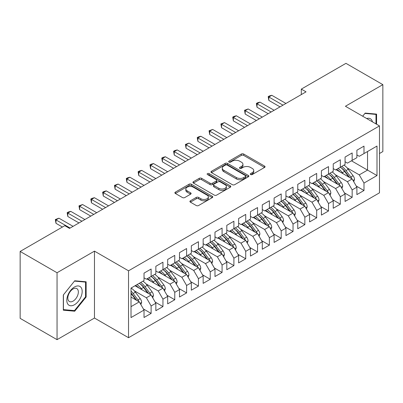 <?xml version="1.0" encoding="UTF-8"?>
<svg xmlns="http://www.w3.org/2000/svg" width="403" height="403" viewBox="0 0 403 403"><rect width="100%" height="100%" fill="white"/><g stroke="black" fill="none" stroke-linecap="round" stroke-linejoin="round"><path stroke-width="0.6" d="M250.611 174.549A1.149 0.665 0 0 0 252.238 174.549L264.57 167.431A1.642 0.947 0 0 0 265.048 166.761A1.642 0.947 0 0 0 264.57 166.091L243.674 154.027A1.642 0.947 0 0 0 241.352 154.027L229.02 161.145A1.149 0.665 0 0 0 228.682 161.618A1.149 0.665 0 0 0 229.02 162.087A1.149 0.665 0 0 0 230.647 162.087L232.239 161.165A5.254 3.033 0 0 1 239.669 161.165L241.412 162.167A5.254 3.033 0 0 1 242.949 164.313A5.254 3.033 0 0 1 241.412 166.459L239.815 167.381A1.149 0.665 0 0 0 239.478 167.85A1.149 0.665 0 0 0 239.815 168.318A1.149 0.665 0 0 0 241.442 168.318L243.034 167.396A5.254 3.033 0 0 1 250.465 167.396L252.207 168.404A5.254 3.033 0 0 1 253.744 170.545A5.254 3.033 0 0 1 252.207 172.691L250.611 173.612A1.149 0.665 0 0 0 250.273 174.081A1.149 0.665 0 0 0 250.611 174.549L250.611 173.612M190.392 200.805A1.642 0.947 0 0 0 189.914 201.475A1.642 0.947 0 0 0 190.392 202.145L196.256 205.53A1.642 0.947 0 0 0 198.578 205.53L212.275 197.621A1.642 0.947 0 0 0 212.759 196.951A1.642 0.947 0 0 0 212.275 196.281L191.38 184.216A1.642 0.947 0 0 0 189.057 184.216L175.36 192.125A1.642 0.947 0 0 0 174.882 192.795A1.642 0.947 0 0 0 175.36 193.465L182.443 197.556A1.642 0.947 0 0 0 184.765 197.556L190.629 194.17A1.642 0.947 0 0 0 191.108 193.5A1.642 0.947 0 0 0 190.629 192.83L187.118 190.8A4.393 2.534 0 0 1 185.828 189.007A4.393 2.534 0 0 1 188.539 186.665A4.393 2.534 0 0 1 193.324 187.219L207.082 195.158A4.393 2.534 0 0 1 208.366 196.951A4.393 2.534 0 0 1 205.656 199.294A4.393 2.534 0 0 1 200.87 198.744L198.578 197.42A1.642 0.947 0 0 0 196.256 197.42L190.392 200.805L190.392 202.145M57.045 272.745L57.045 339.658L94.473 318.048L94.473 251.134L57.045 272.745L20.15 251.442L64.792 225.67L69.523 228.4L306.043 91.849L301.308 89.118L301.308 94.579M94.473 251.134L128.532 270.801L379.48 125.917L379.48 192.83L128.532 337.709L128.532 270.801M379.48 153.503L382.85 151.558L382.85 84.645L345.421 106.256L379.48 125.917M382.85 84.645L345.955 63.342L301.308 89.118M232.36 184.685A1.642 0.947 0 0 0 234.677 184.685L248.374 176.781A1.642 0.947 0 0 0 248.858 176.106A1.642 0.947 0 0 0 248.374 175.436L227.483 163.376A1.642 0.947 0 0 0 225.161 163.376L211.464 171.285A1.642 0.947 0 0 0 210.981 171.955A1.642 0.947 0 0 0 211.464 172.625L232.36 184.685M207.918 174.796A1.149 0.665 0 0 1 209.081 174.962L209.081 173.597L230.325 185.859A1.642 0.947 0 0 1 230.808 186.529A1.642 0.947 0 0 1 230.325 187.199L216.628 195.107A1.642 0.947 0 0 1 214.305 195.107L193.415 183.043L193.415 181.703A1.642 0.947 0 0 0 192.931 182.373A1.642 0.947 0 0 0 193.415 183.043M193.415 181.703L199.273 178.322A1.642 0.947 0 0 1 201.596 178.322L210.069 183.214A1.642 0.947 0 0 0 212.391 183.214L216.28 180.967A1.642 0.947 0 0 0 216.764 180.297A1.642 0.947 0 0 0 216.28 179.627L207.459 174.534A1.149 0.665 0 0 1 207.122 174.066A1.149 0.665 0 0 1 207.832 173.451A1.149 0.665 0 0 1 209.081 173.597M351.451 160.807L367.536 170.091L367.536 151.523L376.996 146.057L363.99 153.568L363.99 146.128L356.892 150.223L356.892 157.669L352.162 160.399L352.162 152.954L345.069 157.054L345.069 164.495L340.334 167.225L340.334 159.784L333.241 163.88L333.241 171.32L328.51 174.051L328.51 166.61L321.413 170.706L321.413 178.151L316.682 180.882L316.682 173.436L309.59 177.537L309.59 184.977L304.859 187.707L304.859 180.267L297.762 184.362L297.762 191.803L293.031 194.533L293.031 187.093L285.939 191.188L285.939 198.634L281.208 201.364L281.208 193.919L274.111 198.019L274.111 205.459L269.38 208.19L269.38 200.749L262.288 204.845L262.288 212.285L257.552 215.021L257.552 207.575L250.459 211.671L250.459 219.116L245.729 221.846L245.729 214.406L238.631 218.502L238.631 225.942L233.901 228.672L233.901 221.232L226.808 225.327L226.808 232.768L222.078 235.503L222.078 228.058L214.98 232.153L214.98 239.599L210.25 242.329L210.25 234.889L203.157 238.984L203.157 246.424L198.427 249.155L198.427 241.714L191.329 245.81L191.329 253.255L186.599 255.986L186.599 248.54L179.506 252.641L179.506 260.081L174.771 262.811L174.771 255.371L167.678 259.467L167.678 266.907L162.948 269.637L162.948 262.197L155.85 266.292L155.85 273.738L151.12 276.468L151.12 269.023L144.027 273.123L144.027 280.564L131.015 288.074L131.015 317.569L144.027 310.058L139.297 301.867L131.015 297.087M376.996 146.057L376.996 175.557L363.99 183.068L359.259 174.872L347.074 167.839M356.242 186.035L363.99 190.508L363.99 183.068M363.99 190.508L356.892 194.604L356.892 187.163L352.162 189.894L347.431 181.698L335.251 174.665M344.414 192.866L352.162 197.334L352.162 189.894M352.162 197.334L345.069 201.435L345.069 193.989L340.334 196.719L335.603 188.528L323.423 181.496M332.591 199.692L340.334 204.165L340.334 196.719M340.334 204.165L333.241 208.26L333.241 200.82L328.51 203.55L323.78 195.354L311.595 188.322M320.763 206.517L328.51 210.991L328.51 203.55M328.51 210.991L321.413 215.086L321.413 207.646L316.682 210.376L311.952 202.185L299.772 195.148M308.94 213.348L316.682 217.816L316.682 210.376M316.682 217.816L309.59 221.917L309.59 214.472L304.859 217.202L300.129 209.011L287.944 201.979M297.112 220.174L304.859 224.647L304.859 217.202M304.859 224.647L297.762 228.743L297.762 221.302L293.031 224.033L288.301 215.837L276.12 208.804M285.289 227L293.031 231.473L293.031 224.033M293.031 231.473L285.939 235.569L285.939 228.128L281.208 230.859L276.478 222.668L264.292 215.63M273.461 233.831L281.208 238.299L281.208 230.859M281.208 238.299L274.111 242.399L274.111 234.954L269.38 237.684L264.65 229.493L252.469 222.461M261.633 240.656L269.38 245.13L269.38 237.684M269.38 245.13L262.288 249.225L262.288 241.785L257.552 244.515L252.822 236.319L240.641 229.287M249.81 247.482L257.552 251.956L257.552 244.515M257.552 251.956L250.459 256.051L250.459 248.611L245.729 251.341L240.999 243.15L228.813 236.113M237.982 254.313L245.729 258.786L245.729 251.341M245.729 258.786L238.631 262.882L238.631 255.437L233.901 258.172L229.171 249.976L216.99 242.944M226.159 261.139L233.901 265.612L233.901 258.172M233.901 265.612L226.808 269.708L226.808 262.267L222.078 264.998L217.348 256.802L205.162 249.769M214.331 267.965L222.078 272.438L222.078 264.998M222.078 272.438L214.98 276.534L214.98 269.093L210.25 271.824L205.52 263.633L193.339 256.6M202.508 274.796L210.25 279.269L210.25 271.824M210.25 279.269L203.157 283.364L203.157 275.919L198.427 278.654L193.697 270.458L181.511 263.426M190.679 281.621L198.427 286.095L198.427 278.654M198.427 286.095L191.329 290.19L191.329 282.75L186.599 285.48L181.869 277.284L169.688 270.252M178.851 288.452L186.599 292.921L186.599 285.48M186.599 292.921L179.506 297.021L179.506 289.576L174.771 292.306L170.041 284.115L157.86 277.083M167.028 295.278L174.771 299.751L174.771 292.306M174.771 299.751L167.678 303.847L167.678 296.406L162.948 299.137L158.218 290.941L146.032 283.908M155.2 302.104L162.948 306.577L162.948 299.137M162.948 306.577L155.85 310.673L155.85 303.232L151.12 305.963L146.39 297.772L134.209 290.734M143.377 308.935L151.12 313.403L151.12 305.963M151.12 313.403L144.027 317.504L144.027 310.058M144.027 277.833L146.39 279.198L151.12 276.468M131.015 306.648L139.297 301.867M155.85 271.007L158.218 272.373L162.948 269.637M146.39 297.772L151.12 295.036L135.04 285.752M155.85 303.232L151.12 295.036M167.678 264.177L170.041 265.542L174.771 262.811M158.218 290.941L162.948 288.21L146.863 278.926M167.678 296.406L162.948 288.21M179.506 257.351L181.869 258.716L186.599 255.986M170.041 284.115L174.771 281.385L158.691 272.096M179.506 289.576L174.771 281.385M191.329 250.52L193.697 251.89L198.427 249.155M181.869 277.284L186.599 274.554L170.514 265.27M191.329 282.75L186.599 274.554M203.157 243.694L205.52 245.059L210.25 242.329M193.697 270.458L198.427 267.728L182.342 258.444M203.157 275.919L198.427 267.728M214.98 236.868L217.348 238.233L222.078 235.503M205.52 263.633L210.25 260.902L194.165 251.613M214.98 269.093L210.25 260.902M226.808 230.037L229.171 231.403L233.901 228.672M217.348 256.802L222.078 254.071L205.993 244.787M226.808 262.267L222.078 254.071M238.631 223.212L240.999 224.577L245.729 221.846M229.171 249.976L233.901 247.246L217.822 237.961M238.631 255.437L233.901 247.246M250.459 216.386L252.822 217.751L257.552 215.021M240.999 243.15L245.729 240.42L229.645 231.131M250.459 248.611L245.729 240.42M262.288 209.555L264.65 210.92L269.38 208.19M252.822 236.319L257.552 233.589L241.473 224.305M262.288 241.785L257.552 233.589M274.111 202.729L276.478 204.094L281.208 201.364M264.65 229.493L269.38 226.763L253.296 217.479M274.111 234.954L269.38 226.763M285.939 195.903L288.301 197.269L293.031 194.533M276.478 222.668L281.208 219.932L265.124 210.648M285.939 228.128L281.208 219.932M297.762 189.072L300.129 190.438L304.859 187.707M288.301 215.837L293.031 213.106L276.947 203.822M297.762 221.302L293.031 213.106M309.59 182.247L311.952 183.612L316.682 180.882M300.129 209.011L304.859 206.281L288.775 196.991M309.59 214.472L304.859 206.281M321.413 175.421L323.78 176.786L328.51 174.051M311.952 202.185L316.682 199.45L300.603 190.166M321.413 207.646L316.682 199.45M333.241 168.59L335.603 169.955L340.334 167.225M323.78 195.354L328.51 192.624L312.426 183.34M333.241 200.82L328.51 192.624M345.069 161.764L347.431 163.129L352.162 160.399M335.603 188.528L340.334 185.798L324.254 176.509M345.069 193.989L340.334 185.798M356.892 154.933L359.259 156.304L363.99 153.568M347.431 181.698L352.162 178.967L336.077 169.683M356.892 187.163L352.162 178.967M20.15 251.442L20.15 318.355L57.045 339.658M94.473 318.048L128.532 337.709M359.259 174.872L367.536 170.091L376.996 175.557M376.583 124.245L376.583 114.109L365.168 113.092L362.665 116.21M86.136 297.016L86.136 281.798L74.726 280.78L63.316 294.976L63.316 310.189L74.726 311.212L86.136 297.016L85.547 296.673M251.069 174.711L252.207 174.056A5.254 3.033 0 0 0 253.744 171.91L253.744 170.545M242.949 164.313L242.949 165.678A5.254 3.033 0 0 1 241.412 167.824L240.274 168.479M264.549 167.441L243.674 155.392A1.642 0.947 0 0 0 241.352 155.392L229.478 162.248M248.354 176.791L227.483 164.741A1.642 0.947 0 0 0 225.161 164.741L211.484 172.635L211.464 171.285M245.472 176.579A1.149 0.665 0 0 0 245.81 176.106A1.149 0.665 0 0 0 245.472 175.637L227.136 165.049A1.149 0.665 0 0 0 225.509 165.049L223.826 166.021A5.254 3.033 0 0 0 222.285 168.167A5.254 3.033 0 0 0 223.826 170.313L236.359 177.552A5.254 3.033 0 0 0 243.79 177.552L245.472 176.579L245.472 177.945A1.149 0.665 0 0 0 245.81 177.476L245.81 176.106M222.285 168.167L222.285 169.532A5.254 3.033 0 0 0 223.826 171.678L223.826 170.313M245.472 177.945L243.79 178.917A5.254 3.033 0 0 1 236.359 178.917L223.826 171.678M193.435 183.058L199.273 179.688L199.273 178.322M216.764 180.297L216.764 181.662A1.642 0.947 0 0 1 216.28 182.332L212.391 184.579A1.642 0.947 0 0 1 210.069 184.579L201.596 179.688A1.642 0.947 0 0 0 199.273 179.688M209.081 174.962L230.304 187.214M218.864 188.287A4.393 2.534 0 0 0 223.65 188.841A4.393 2.534 0 0 0 226.36 186.498A4.393 2.534 0 0 0 225.076 184.705L220.229 181.904A1.642 0.947 0 0 0 217.907 181.904L214.018 184.151A1.642 0.947 0 0 0 213.535 184.821A1.642 0.947 0 0 0 214.018 185.491L218.864 188.287L218.864 189.657A4.393 2.534 0 0 0 223.65 190.206A4.393 2.534 0 0 0 226.36 187.863L226.36 186.498M213.535 184.821L213.535 186.186A1.642 0.947 0 0 0 214.018 186.856L214.018 185.491M218.864 189.657L214.018 186.856M208.366 196.951L208.366 198.316A4.393 2.534 0 0 1 205.656 200.659A4.393 2.534 0 0 1 200.87 200.11L198.578 198.785A1.642 0.947 0 0 0 196.256 198.785L190.418 202.155M185.828 189.007L185.828 190.377A4.393 2.534 0 0 0 187.118 192.166L187.118 190.8M190.604 194.181L187.118 192.166M212.255 197.631L191.38 185.582A1.642 0.947 0 0 0 189.057 185.582L175.386 193.48M73.522 310.517L74.726 311.212M353.738 181.703L354.504 179.501A4.433 2.559 -120 0 0 353.088 175.728L348.257 169.275A12.795 7.385 -120 0 0 343.976 165.124M343.149 173.764L342.343 172.691A12.795 7.385 -120 0 0 338.062 168.54M340.006 171.95A10.619 6.131 -120 0 0 336.5 169.441M351.819 178.771A4.433 2.559 -120 0 0 350.842 177.023L346.011 170.575A12.795 7.385 -120 0 0 341.729 166.419M341.089 167.794A10.619 6.131 60 0 1 345.164 171.572L349.597 177.491M340.308 167.24A12.795 7.385 60 0 1 344.59 171.396L348.822 177.038M280.025 106.871L268.846 100.418L268.197 96.629L269.38 95.944L271.803 95.294L285.939 103.455M271.803 95.294L268.846 97.002L268.846 100.418M282.982 105.163L268.197 96.629M341.915 188.533L342.676 186.327A4.433 2.559 -120 0 0 341.26 182.554L336.429 176.106A12.795 7.385 -120 0 0 332.148 171.95M331.321 180.594L330.515 179.516A12.795 7.385 -120 0 0 326.239 175.365M328.178 178.776A10.619 6.131 -120 0 0 324.672 176.267M339.991 185.597A4.433 2.559 -120 0 0 339.014 183.854L334.183 177.401A12.795 7.385 -120 0 0 329.901 173.25M329.261 174.625A10.619 6.131 60 0 1 333.341 178.398L337.774 184.317M328.485 174.066A12.795 7.385 60 0 1 332.762 178.222L336.994 183.869M330.087 195.359L330.853 193.158A4.433 2.559 -120 0 0 329.437 189.385L324.606 182.932A12.795 7.385 -120 0 0 320.325 178.781M319.498 187.42L318.692 186.347A12.795 7.385 -120 0 0 314.411 182.191M316.35 185.607A10.619 6.131 -120 0 0 312.849 183.093M328.168 192.427A4.433 2.559 -120 0 0 327.191 190.679L322.36 184.231A12.795 7.385 -120 0 0 318.078 180.076M317.433 181.451A10.619 6.131 60 0 1 321.513 185.229L325.946 191.143M316.657 180.897A12.795 7.385 60 0 1 320.939 185.048L325.171 190.695M268.197 113.696L257.023 107.243L256.373 103.455L257.552 102.77L259.98 102.125L274.111 110.281M259.98 102.125L257.023 103.833L257.023 107.243M271.154 111.989L256.373 103.455M256.373 120.522L245.195 114.074L244.545 110.281L248.152 108.951L262.282 117.112M248.152 108.951L245.195 110.659L245.195 114.074M259.33 118.82L244.545 110.281M372.422 121.842A10.871 6.277 120 0 0 371.591 119.893A10.871 6.277 120 0 0 366.67 118.522M364.911 113.414L375.989 114.417L375.989 123.902M375.258 113.994L375.989 114.417M362.69 116.225L364.932 113.429M67.835 304.139A10.871 6.277 120 0 0 78.333 301.323A10.871 6.277 120 0 0 81.149 287.576A10.871 6.277 120 0 0 70.646 290.392A10.871 6.277 120 0 0 67.835 304.139M68.535 300.719A7.44 4.297 120 0 0 69.371 301.494A7.44 4.297 120 0 0 76.293 298.019A7.44 4.297 120 0 0 77.648 289.379A7.44 4.297 120 0 0 76.812 288.603A7.44 4.297 120 0 0 69.885 292.079A7.44 4.297 120 0 0 68.535 300.719M74.49 281.113L85.547 282.1L85.547 296.845L74.49 310.602L63.432 309.615L63.432 294.87L74.464 281.103M84.816 281.677L85.547 282.1M318.264 202.185L319.025 199.984A4.433 2.559 -120 0 0 317.609 196.211L312.778 189.758A12.795 7.385 -120 0 0 308.497 185.607M307.67 194.246L306.864 193.173A12.795 7.385 -120 0 0 302.588 189.022M304.527 192.433A10.619 6.131 -120 0 0 301.021 189.924M316.34 199.253A4.433 2.559 -120 0 0 315.363 197.505L310.532 191.057A12.795 7.385 -120 0 0 306.25 186.901M305.61 188.277A10.619 6.131 60 0 1 309.69 192.055L314.123 197.974M304.834 187.722A12.795 7.385 60 0 1 309.111 191.878L313.343 197.52M306.436 209.016L307.197 206.81A4.433 2.559 -120 0 0 305.786 203.036L300.955 196.588A12.795 7.385 -120 0 0 296.673 192.433M295.842 201.077L295.041 200.004A12.795 7.385 -120 0 0 290.759 195.848M292.699 199.258A10.619 6.131 -120 0 0 289.198 196.75M304.517 206.084A4.433 2.559 -120 0 0 303.54 204.336L298.704 197.883A12.795 7.385 -120 0 0 294.427 193.732M293.782 195.107A10.619 6.131 60 0 1 297.862 198.881L302.295 204.8M293.006 194.548A12.795 7.385 60 0 1 297.288 198.704L301.515 204.351M244.545 127.353L233.372 120.9L232.722 117.112L233.901 116.427L236.329 115.777L250.459 123.938M236.329 115.777L233.372 117.485L233.372 120.9M247.502 125.645L232.722 117.112M232.722 134.179L221.544 127.726L220.894 123.938L224.501 122.608L238.631 130.763M224.501 122.608L221.544 124.315L221.544 127.726M235.674 132.471L220.894 123.938M294.613 215.842L295.374 213.64A4.433 2.559 -120 0 0 293.958 209.867L289.127 203.414A12.795 7.385 -120 0 0 284.845 199.263M284.019 207.903L283.213 206.83A12.795 7.385 -120 0 0 278.931 202.674M280.876 206.089A10.619 6.131 -120 0 0 277.37 203.58M292.689 212.91A4.433 2.559 -120 0 0 291.712 211.162L286.881 204.714A12.795 7.385 -120 0 0 282.599 200.558M281.959 201.933A10.619 6.131 60 0 1 286.039 205.711L290.472 211.625M281.178 201.379A12.795 7.385 60 0 1 285.46 205.53L289.692 211.177M220.894 141.005L209.721 134.557L209.066 130.763L212.673 129.434L226.808 137.594M212.673 129.434L209.721 131.141L209.721 134.557M223.851 139.302L209.066 130.763M282.785 222.668L283.546 220.466A4.433 2.559 -120 0 0 282.135 216.693L277.299 210.245A12.795 7.385 -120 0 0 273.022 206.089M272.191 214.728L271.39 213.655A12.795 7.385 -120 0 0 267.108 209.505M269.048 212.915A10.619 6.131 -120 0 0 265.542 210.406M280.866 219.736A4.433 2.559 -120 0 0 279.889 217.993L275.053 211.54A12.795 7.385 -120 0 0 270.776 207.389M270.131 208.759A10.619 6.131 60 0 1 274.211 212.537L278.644 218.456M269.355 208.205A12.795 7.385 60 0 1 273.637 212.361L277.863 218.003M209.066 147.836L197.893 141.382L197.243 137.594L198.427 136.909L200.85 136.259L214.98 144.42M200.85 136.259L197.893 137.967L197.893 141.382M212.023 146.128L197.243 137.594M270.957 229.498L271.723 227.297A4.433 2.559 -120 0 0 270.307 223.519L265.476 217.071A12.795 7.385 -120 0 0 261.194 212.915M260.368 221.559L259.562 220.486A12.795 7.385 -120 0 0 255.28 216.33M257.225 219.741A10.619 6.131 -120 0 0 253.719 217.232M269.038 226.567A4.433 2.559 -120 0 0 268.06 224.819L263.23 218.366A12.795 7.385 -120 0 0 258.948 214.215M258.308 215.59A10.619 6.131 60 0 1 262.383 219.363L266.816 225.282M257.527 215.036A12.795 7.385 60 0 1 261.809 219.187L266.04 224.834M197.243 154.661L186.065 148.208L185.415 144.42L189.022 143.09L203.157 151.246M189.022 143.09L186.065 144.798L186.065 148.208M200.2 152.954L185.415 144.42M259.134 236.324L259.895 234.123A4.433 2.559 -120 0 0 258.479 230.35L253.648 223.897A12.795 7.385 -120 0 0 249.366 219.746M248.54 228.385L247.734 227.312A12.795 7.385 -120 0 0 243.457 223.156M245.397 226.572A10.619 6.131 -120 0 0 241.891 224.063M257.21 233.392A4.433 2.559 -120 0 0 256.232 231.644L251.401 225.196A12.795 7.385 -120 0 0 247.12 221.04M246.48 222.416A10.619 6.131 60 0 1 250.56 226.194L254.993 232.113M245.704 221.862A12.795 7.385 60 0 1 249.981 226.012L254.212 231.66M185.415 161.492L174.242 155.039L173.592 151.251L174.771 150.566L177.199 149.916L191.329 158.077M177.199 149.916L174.242 151.624L174.242 155.039M188.372 159.784L173.592 151.251M247.306 243.15L248.072 240.949A4.433 2.559 -120 0 0 246.656 237.176L241.825 230.728A12.795 7.385 -120 0 0 237.543 226.572M236.717 235.216L235.911 234.138A12.795 7.385 -120 0 0 231.629 229.987M233.569 233.397A10.619 6.131 -120 0 0 230.068 230.889M245.387 240.218A4.433 2.559 -120 0 0 244.409 238.475L239.578 232.022A12.795 7.385 -120 0 0 235.297 227.871M234.652 229.247A10.619 6.131 60 0 1 238.732 233.02L243.165 238.939M233.876 228.687A12.795 7.385 60 0 1 238.158 232.843L242.389 238.49M173.592 168.318L162.414 161.865L161.764 158.077L162.948 157.392L165.371 156.747L179.501 164.903M165.371 156.747L162.414 158.45L162.414 161.865M176.549 166.61L161.764 158.077M235.483 249.981L236.244 247.78A4.433 2.559 -120 0 0 234.828 244.001L229.997 237.553A12.795 7.385 -120 0 0 225.715 233.397M224.889 242.042L224.083 240.969A12.795 7.385 -120 0 0 219.806 236.813M221.746 240.228A10.619 6.131 -120 0 0 218.24 237.715M233.559 247.049A4.433 2.559 -120 0 0 232.581 245.301L227.75 238.853A12.795 7.385 -120 0 0 223.469 234.697M222.829 236.072A10.619 6.131 60 0 1 226.909 239.85L231.342 245.765M222.053 235.518A12.795 7.385 60 0 1 226.33 239.669L230.561 245.316M161.764 175.144L150.591 168.691L149.941 164.903L151.12 164.222L153.548 163.573L167.678 171.733M153.548 163.573L150.591 165.28L150.591 168.691M164.721 173.436L149.941 164.903M223.655 256.807L224.416 254.605A4.433 2.559 -120 0 0 223.005 250.832L218.174 244.379A12.795 7.385 -120 0 0 213.892 240.228M213.061 248.868L212.26 247.795A12.795 7.385 -120 0 0 207.978 243.644M209.918 247.054A10.619 6.131 -120 0 0 206.417 244.545M221.736 253.875A4.433 2.559 -120 0 0 220.758 252.127L215.922 245.679A12.795 7.385 -120 0 0 211.646 241.523M211.001 242.898A10.619 6.131 60 0 1 215.081 246.676L219.514 252.595M210.225 242.344A12.795 7.385 60 0 1 214.507 246.5L218.733 252.142M149.941 181.975L138.763 175.522L138.113 171.733L139.297 171.048L141.72 170.398L155.85 178.559M141.72 170.398L138.763 172.106L138.763 175.522M152.893 180.267L138.113 171.733M211.832 263.633L212.593 261.431A4.433 2.559 -120 0 0 211.177 257.658L206.346 251.21A12.795 7.385 -120 0 0 202.064 247.054M201.238 255.698L200.432 254.62A12.795 7.385 -120 0 0 196.15 250.47M198.095 253.88A10.619 6.131 -120 0 0 194.589 251.371M209.908 260.701A4.433 2.559 -120 0 0 208.93 258.958L204.099 252.505A12.795 7.385 -120 0 0 199.817 248.354M199.178 249.729A10.619 6.131 60 0 1 203.258 253.502L207.691 259.421M198.397 249.17A12.795 7.385 60 0 1 202.679 253.326L206.91 258.973M138.113 188.8L126.94 182.347L126.285 178.559L127.469 177.874L129.892 177.229L144.027 185.385M129.892 177.229L126.94 178.932L126.94 182.347M141.07 187.093L126.285 178.559M200.004 270.463L200.765 268.262A4.433 2.559 -120 0 0 199.354 264.489L194.518 258.036A12.795 7.385 -120 0 0 190.241 253.885M189.41 262.524L188.609 261.451A12.795 7.385 -120 0 0 184.327 257.295M186.267 260.711A10.619 6.131 -120 0 0 182.761 258.197M198.085 267.532A4.433 2.559 -120 0 0 197.107 265.784L192.271 259.336A12.795 7.385 -120 0 0 187.994 255.18M187.35 256.555A10.619 6.131 60 0 1 191.43 260.333L195.863 266.247M186.574 256.001A12.795 7.385 60 0 1 190.856 260.152L195.082 265.799M126.285 195.626L115.112 189.178L114.462 185.385L118.069 184.055L132.199 192.216M118.069 184.055L115.112 185.763L115.112 189.178M129.242 193.919L114.462 185.385M188.176 277.289L188.942 275.088A4.433 2.559 -120 0 0 187.526 271.315L182.695 264.862A12.795 7.385 -120 0 0 178.413 260.711M177.587 269.35L176.781 268.277A12.795 7.385 -120 0 0 172.499 264.126M174.444 267.537A10.619 6.131 -120 0 0 170.937 265.028M186.257 274.357A4.433 2.559 -120 0 0 185.279 272.609L180.448 266.161A12.795 7.385 -120 0 0 176.166 262.005M175.527 263.381A10.619 6.131 60 0 1 179.602 267.159L184.035 273.078M174.746 262.827A12.795 7.385 60 0 1 179.028 266.982L183.259 272.624M114.462 202.457L103.284 196.004L102.634 192.216L103.818 191.531L106.241 190.881L120.376 199.042M106.241 190.881L103.284 192.589L103.284 196.004M117.419 200.749L102.634 192.216M176.353 284.12L177.113 281.914A4.433 2.559 -120 0 0 175.698 278.141L170.867 271.693A12.795 7.385 -120 0 0 166.59 267.537M165.759 276.181L164.953 275.103A12.795 7.385 -120 0 0 160.676 270.952M162.616 274.362A10.619 6.131 -120 0 0 159.109 271.854M174.428 281.183A4.433 2.559 -120 0 0 173.451 279.44L168.62 272.987A12.795 7.385 -120 0 0 164.338 268.836M163.699 270.212A10.619 6.131 60 0 1 167.779 273.985L172.212 279.904M162.923 269.652A12.795 7.385 60 0 1 167.2 273.808L171.431 279.455M102.634 209.283L91.461 202.83L90.811 199.042L91.99 198.357L94.418 197.712L108.548 205.868M94.418 197.712L91.461 199.42L91.461 202.83M105.591 207.575L90.811 199.042M164.525 290.946L165.29 288.744A4.433 2.559 -120 0 0 163.875 284.971L159.044 278.518A12.795 7.385 -120 0 0 154.762 274.367M153.936 283.007L153.13 281.934A12.795 7.385 -120 0 0 148.848 277.778M150.787 281.193A10.619 6.131 -120 0 0 147.286 278.68M162.605 288.014A4.433 2.559 -120 0 0 161.628 286.266L156.797 279.818A12.795 7.385 -120 0 0 152.515 275.662M151.871 277.037A10.619 6.131 60 0 1 155.951 280.815L160.384 286.729M151.095 276.483A12.795 7.385 60 0 1 155.377 280.634L159.608 286.281M90.811 216.109L79.633 209.661L78.983 205.868L82.59 204.538L96.72 212.698M82.59 204.538L79.633 206.245L79.633 209.661M93.768 214.406L78.983 205.868M152.702 297.772L153.462 295.57A4.433 2.559 -120 0 0 152.047 291.797L147.216 285.344A12.795 7.385 -120 0 0 142.934 281.193M142.108 289.833L141.302 288.76A12.795 7.385 -120 0 0 137.025 284.609M138.964 288.019A10.619 6.131 -120 0 0 135.458 285.51M150.777 294.84A4.433 2.559 -120 0 0 149.8 293.092L144.969 286.644A12.795 7.385 -120 0 0 140.687 282.488M140.048 283.863A10.619 6.131 60 0 1 144.128 287.641L148.561 293.56M139.272 283.309A12.795 7.385 60 0 1 143.549 287.465L147.78 293.107M78.983 222.94L67.81 216.487L67.16 212.698L68.339 212.013L70.767 211.363L84.897 219.524M70.767 211.363L67.81 213.071L67.81 216.487M81.94 221.232L67.16 212.698M140.874 304.603L141.634 302.396A4.433 2.559 -120 0 0 140.224 298.623L135.393 292.175A12.795 7.385 -120 0 0 131.111 288.019M138.954 301.671A4.433 2.559 -120 0 0 137.977 299.923L133.141 293.47A12.795 7.385 -120 0 0 131.015 291.057M131.015 292.951A10.619 6.131 60 0 1 132.3 294.467L136.733 300.386M131.015 293.399A12.795 7.385 60 0 1 131.726 294.291L135.952 299.938M62.43 227.035L55.982 223.312L55.332 219.524L58.939 218.194L73.069 226.35M58.939 218.194L55.982 219.902L55.982 223.312M70.112 228.058L55.332 219.524M252.207 174.056L252.207 172.691M239.815 168.318L239.815 167.381M241.412 167.824L241.412 166.459M229.02 162.087L229.02 161.145M241.352 155.392L241.352 154.027M243.674 155.392L243.674 154.027M264.57 167.431L264.57 166.091M225.161 164.741L225.161 163.376M227.483 164.741L227.483 163.376M248.374 176.781L248.374 175.436M236.359 178.917L236.359 177.552M243.79 178.917L243.79 177.552M201.596 179.688L201.596 178.322M210.069 184.579L210.069 183.214M212.391 184.579L212.391 183.214M216.28 182.332L216.28 180.967M230.325 187.199L230.325 185.859M196.256 198.785L196.256 197.42M198.578 198.785L198.578 197.42M200.87 200.11L200.87 198.744M190.629 194.17L190.629 192.83M175.36 193.465L175.36 192.125M189.057 185.582L189.057 184.216M191.38 185.582L191.38 184.216M212.275 197.621L212.275 196.281M353.008 180.433L354.474 179.587M346.011 170.575L348.257 169.275M342.343 172.691L344.59 171.396M350.842 177.023L353.088 175.728M341.18 187.259L342.646 186.413M334.183 177.401L336.429 176.106M330.515 179.516L332.762 178.222M339.014 183.854L341.26 182.554M329.357 194.09L330.823 193.244M322.36 184.231L324.606 182.932M318.692 186.347L320.939 185.048M327.191 190.679L329.437 189.385M317.529 200.916L318.995 200.069M310.532 191.057L312.778 189.758M306.864 193.173L309.111 191.878M315.363 197.505L317.609 196.211M305.706 207.746L307.172 206.895M298.704 197.883L300.955 196.588M295.041 200.004L297.288 198.704M303.54 204.336L305.786 203.036M293.878 214.572L295.344 213.726M286.881 204.714L289.127 203.414M283.213 206.83L285.46 205.53M291.712 211.162L293.958 209.867M282.05 221.398L283.521 220.552M275.053 211.54L277.299 210.245M271.39 213.655L273.637 212.361M279.889 217.993L282.135 216.693M270.227 228.229L271.693 227.383M263.23 218.366L265.476 217.071M259.562 220.486L261.809 219.187M268.06 224.819L270.307 223.519M258.399 235.055L259.864 234.208M251.401 225.196L253.648 223.897M247.734 227.312L249.981 226.012M256.232 231.644L258.479 230.35M246.576 241.881L248.041 241.034M239.578 232.022L241.825 230.728M235.911 234.138L238.158 232.843M244.409 238.475L246.656 237.176M234.748 248.711L236.213 247.865M227.75 238.853L229.997 237.553M224.083 240.969L226.33 239.669M232.581 245.301L234.828 244.001M222.924 255.537L224.39 254.691M215.922 245.679L218.174 244.379M212.26 247.795L214.507 246.5M220.758 252.127L223.005 250.832M211.096 262.363L212.562 261.517M204.099 252.505L206.346 251.21M200.432 254.62L202.679 253.326M208.93 258.958L211.177 257.658M199.268 269.194L200.739 268.348M192.271 259.336L194.518 258.036M188.609 261.451L190.856 260.152M197.107 265.784L199.354 264.489M187.445 276.02L188.911 275.173M180.448 266.161L182.695 264.862M176.781 268.277L179.028 266.982M185.279 272.609L187.526 271.315M175.617 282.846L177.083 281.999M168.62 272.987L170.867 271.693M164.953 275.103L167.2 273.808M173.451 279.44L175.698 278.141M163.794 289.676L165.26 288.83M156.797 279.818L159.044 278.518M153.13 281.934L155.377 280.634M161.628 286.266L163.875 284.971M151.966 296.502L153.432 295.656M144.969 286.644L147.216 285.344M141.302 288.76L143.549 287.465M149.8 293.092L152.047 291.797M140.143 303.333L141.609 302.482M133.141 293.47L135.393 292.175M131.015 294.699L131.726 294.291M137.977 299.923L140.224 298.623"/></g></svg>
